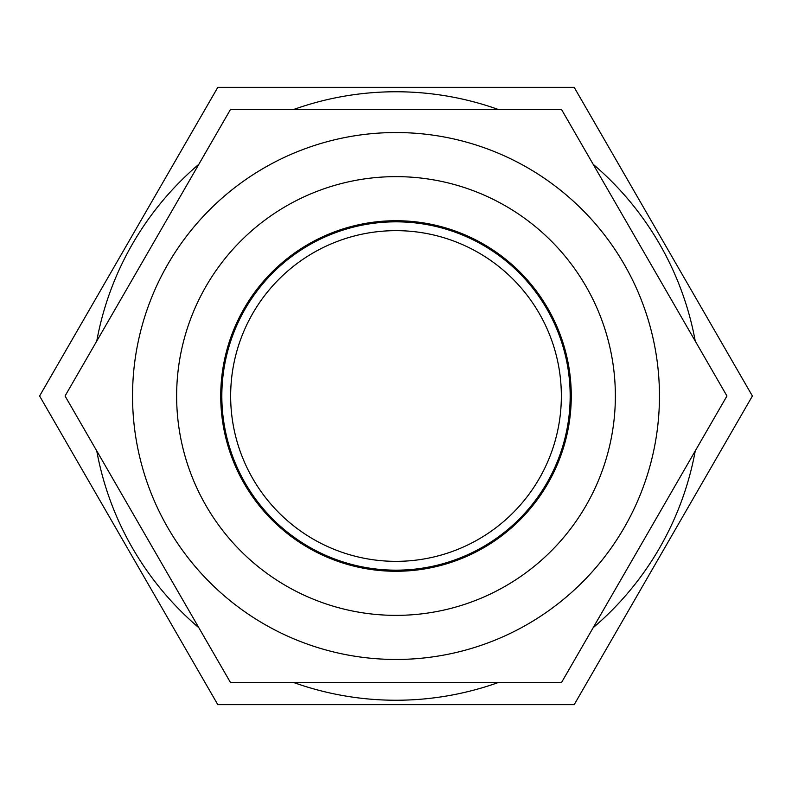 <?xml version="1.0" encoding="UTF-8"?>
<svg xmlns="http://www.w3.org/2000/svg" width="792" height="792" viewBox="0 0 792 792"><rect width="100%" height="100%" fill="white"/><g stroke="black" fill="none" stroke-linecap="round" stroke-linejoin="round"><path stroke-width="1.19" d="M293.921 682.605A304.247 304.247 0 0 0 498.079 682.605M593.168 627.709A304.247 304.247 0 0 0 695.247 450.895M695.247 341.105A304.247 304.247 0 0 0 593.168 164.29M498.079 109.395A304.247 304.247 0 0 0 293.921 109.395M574.2 704.652L217.8 704.652L39.6 396L217.8 87.348L574.2 87.348L752.4 396L574.2 704.652M396 561.35A165.35 165.35 0 0 1 230.65 396A165.35 165.35 0 0 1 396 230.65A165.35 165.35 0 0 1 561.35 396A165.35 165.35 0 0 1 396 561.35M396 570.171A174.171 174.171 0 0 1 221.829 396A174.171 174.171 0 0 1 396 221.829A174.171 174.171 0 0 1 570.171 396A174.171 174.171 0 0 1 396 570.171M561.469 682.605L230.531 682.605L65.053 396L230.531 109.395L561.469 109.395L726.947 396L561.469 682.605M396 132.541A263.459 263.459 0 0 1 659.459 396A263.459 263.459 0 0 1 396 659.459A263.459 263.459 0 0 1 132.541 396A263.459 263.459 0 0 1 396 132.541M396 176.636A219.364 219.364 0 0 1 615.364 396A219.364 219.364 0 0 1 396 615.364A219.364 219.364 0 0 1 176.636 396A219.364 219.364 0 0 1 396 176.636A219.364 219.364 0 0 1 615.364 396A219.364 219.364 0 0 1 396 615.364M198.832 164.29A304.247 304.247 0 0 0 96.753 341.105M96.753 450.895A304.247 304.247 0 0 0 198.832 627.709M396 220.73A175.27 175.27 0 0 1 571.27 396A175.27 175.27 0 0 1 396 571.27A175.27 175.27 0 0 1 220.73 396A175.27 175.27 0 0 1 396 220.73"/></g></svg>
